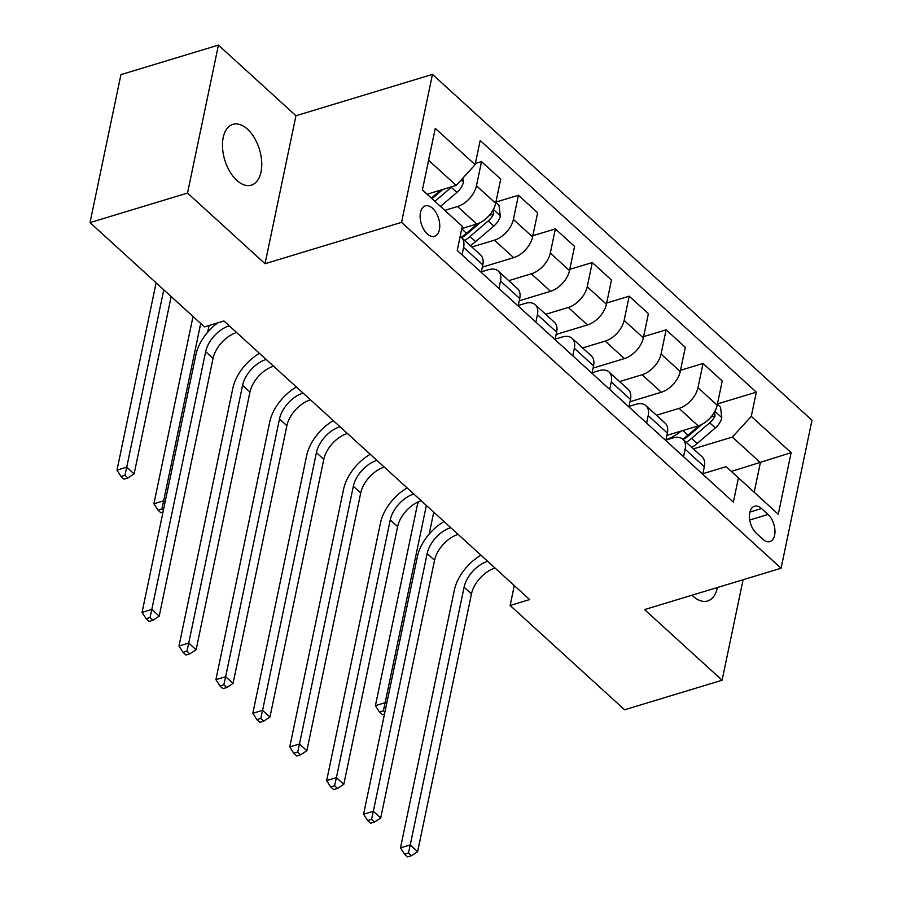 <?xml version="1.0" encoding="UTF-8"?>
<svg xmlns="http://www.w3.org/2000/svg" width="902" height="902" viewBox="0 0 902 902"><rect width="100%" height="100%" fill="white"/><g stroke="black" fill="none" stroke-linecap="round" stroke-linejoin="round"><path stroke-width="1.35" d="M236.764 180.332A31.762 18.13 73.1 0 0 251.32 185.147A31.762 18.13 73.1 0 0 261.648 161.199A31.762 18.13 73.1 0 0 247.452 129.155A31.762 18.13 73.1 0 0 232.896 124.341A31.762 18.13 73.1 0 0 222.58 148.3A31.762 18.13 73.1 0 0 236.764 180.332M692.037 595.196A31.762 18.13 73.1 0 0 693.063 596.177A31.762 18.13 73.1 0 0 707.619 600.991A31.762 18.13 73.1 0 0 717.372 587.518M427.277 233.9A15.886 9.065 73.1 0 0 434.55 236.301A15.886 9.065 73.1 0 0 439.714 224.327A15.886 9.065 73.1 0 0 432.622 208.306A15.886 9.065 73.1 0 0 425.338 205.893A15.886 9.065 73.1 0 0 420.185 217.878A15.886 9.065 73.1 0 0 427.277 233.9M218.431 45.1L187.526 193.062L265.053 263.711L295.957 115.749L218.431 45.1L120.924 74.641L90.02 222.602L204.461 326.896L223.967 320.988L529.643 599.571L510.137 605.479L624.59 709.773L722.096 680.232L743.09 579.727M295.957 115.749L432.464 74.392L811.98 420.264L781.076 568.226L401.559 222.354L432.464 74.392M768.042 514.456L761.547 508.536A15.39 8.783 73.1 0 0 754.5 506.214A15.39 8.783 73.1 0 0 749.494 517.816A15.39 8.783 73.1 0 0 756.372 533.33L762.866 539.249A15.39 8.783 73.1 0 0 769.913 541.583A15.39 8.783 73.1 0 0 774.919 529.981A15.39 8.783 73.1 0 0 768.042 514.456L749.754 520.003M751.276 416.352L791.144 452.68L778.279 514.264L726.155 466.661L754.207 492.233L760.386 462.636L732.334 437.075L751.276 416.352L756.327 392.156L480.18 140.498L475.128 164.694L456.187 185.406L428.597 160.263M422.407 189.86L462.264 226.278L457.213 250.463L733.36 502.121L738.411 477.936M462.264 226.278L422.395 189.939L435.26 128.355L475.128 164.694M187.526 193.062L90.02 222.602M265.053 263.711L401.559 222.354M781.076 568.226L644.569 609.583L722.096 680.232M514.298 585.578L510.137 605.479M731.375 471.43L791.144 452.68M726.155 466.661L702.85 473.719M498.964 288.516L500.52 281.029A19.855 11.771 -47.7 0 0 498.299 271.085A19.855 11.771 -47.7 0 0 488.264 269.754L481.341 271.852M535.878 322.161L537.445 314.674A19.855 11.771 -47.7 0 0 535.213 304.729A19.855 11.771 -47.7 0 0 525.178 303.399L518.267 305.496M572.793 355.805L574.36 348.319A19.855 11.771 -47.7 0 0 572.127 338.374A19.855 11.771 -47.7 0 0 562.104 337.044L555.181 339.141M609.707 389.45L611.274 381.963A19.855 11.771 -47.7 0 0 609.042 372.019A19.855 11.771 -47.7 0 0 599.018 370.688L592.095 372.785M646.633 423.094L648.188 415.608A19.855 11.771 -47.7 0 0 645.967 405.663A19.855 11.771 -47.7 0 0 635.933 404.333L629.021 406.43M683.547 456.739L685.114 449.252A19.855 11.771 -47.7 0 0 682.882 439.308A19.855 11.771 -47.7 0 0 672.847 437.977L665.935 440.075M693.379 448.869L732.334 437.075M666.916 435.373L698.227 425.879A19.855 11.771 -47.7 0 0 717.169 405.167L722.231 380.971L703.03 363.472L680.514 370.294M656.464 415.224L679.037 408.392A19.855 11.771 -47.7 0 0 697.979 387.668L703.03 363.472M630.002 401.728L661.313 392.235A19.855 11.771 -47.7 0 0 680.255 371.523L685.306 347.326L666.116 329.828L643.588 336.649M619.55 381.58L642.111 374.747A19.855 11.771 -47.7 0 0 661.065 354.024L666.116 329.828M593.076 368.084L624.398 358.59A19.855 11.771 -47.7 0 0 643.34 337.878L648.391 313.682L629.19 296.183L606.674 303.004M582.624 347.935L605.197 341.103A19.855 11.771 -47.7 0 0 624.139 320.379L629.19 296.183M556.162 334.439L587.473 324.945A19.855 11.771 -47.7 0 0 606.426 304.233L611.477 280.037L592.276 262.538L569.76 269.36M545.71 314.291L568.283 307.458A19.855 11.771 -47.7 0 0 587.225 286.735L592.276 262.538M519.248 300.794L550.558 291.312A19.855 11.771 -47.7 0 0 569.5 270.589L574.563 246.393L555.361 228.894L532.845 235.715M508.796 280.646L531.368 273.813A19.855 11.771 -47.7 0 0 550.31 253.09L555.361 228.894M482.333 267.15L513.644 257.668A19.855 11.771 -47.7 0 0 532.586 236.944L537.637 212.748L518.447 195.249L495.92 202.071M471.87 247.001L494.443 240.169A19.855 11.771 -47.7 0 0 513.385 219.445L518.447 195.249M461.79 228.544L476.73 224.023A19.855 11.771 -47.7 0 0 495.672 203.3L500.723 179.103L481.521 161.605L475.388 163.465M444.9 210.346L457.528 206.524A19.855 11.771 -47.7 0 0 476.47 185.801L481.521 161.605M427.176 194.201L456.187 185.406M702.748 474.226L704.304 466.751A19.855 11.771 -47.7 0 0 702.083 456.795L682.882 439.308M756.327 392.156L717.428 403.938M665.823 440.582L667.39 433.107A19.855 11.771 -47.7 0 0 665.157 423.151L645.967 405.663M628.908 406.937L630.475 399.462A19.855 11.771 -47.7 0 0 628.243 389.506L609.042 372.019M591.994 373.293L593.55 365.817A19.855 11.771 -47.7 0 0 591.329 355.862L572.127 338.374M555.068 339.648L556.635 332.173A19.855 11.771 -47.7 0 0 554.403 322.217L535.213 304.729M518.154 306.003L519.721 298.528A19.855 11.771 -47.7 0 0 517.489 288.572L498.299 271.085M481.24 272.359L482.807 264.884A19.855 11.771 -47.7 0 0 480.574 254.928L461.373 237.44A19.855 11.771 -47.7 0 0 460.121 236.527M462.038 254.871L463.605 247.385A19.855 11.771 -47.7 0 0 461.373 237.44M754.207 492.233L778.279 514.264M495.051 568.046A24.816 14.714 -47.7 0 0 471.475 593.922L417.626 851.657L410.241 844.926L408.448 853.021L404.547 854.205L407.501 856.9L411.402 855.716L408.448 853.021M487.666 561.315A24.816 14.714 -47.7 0 0 464.09 587.191L410.241 844.926L400.488 847.88L454.337 590.145A37.219 22.076 132.3 0 1 480.98 555.215M400.488 847.88L404.547 854.205M411.402 855.716L417.626 851.657M681.145 431.066A37.963 22.516 132.3 0 1 666.014 439.669M717.361 404.299L720.518 407.174L721.803 417.863A13.147 7.802 132.3 0 1 715.32 427.943L697.145 443.491A37.963 22.516 132.3 0 1 691.879 447.505M699.197 425.564L687.989 435.147A37.963 22.516 132.3 0 1 682.724 439.161M686.275 442.397A37.963 22.516 -47.7 0 0 691.541 438.372L709.716 422.824A13.147 7.802 -47.7 0 0 715.083 415.901L714.508 412M701.993 424.323L689.669 434.865A31.514 18.694 132.3 0 1 683.164 439.556M426.364 505.447L385.154 702.692L386.608 704.011M433.749 512.178L429.16 534.108M384.895 712.185L383.361 710.787L379.46 711.971L382.414 714.666L384.511 714.034M383.361 710.787L385.154 702.692L375.412 705.646L416.724 507.894A37.219 22.076 132.3 0 1 418.551 501.749M375.412 705.646L379.46 711.971M458.137 534.401A24.816 14.714 -47.7 0 0 434.55 560.277L380.712 818.013L373.327 811.281L371.534 819.388L367.633 820.561L370.587 823.255L374.488 822.072L371.534 819.388M450.752 527.67A24.816 14.714 -47.7 0 0 427.165 553.546L373.327 811.281L363.574 814.235L417.423 556.5A37.219 22.076 132.3 0 1 444.066 521.57M363.574 814.235L367.633 820.561M374.488 822.072L380.712 818.013M421.223 500.757A24.816 14.714 -47.7 0 0 397.635 526.633L343.797 784.368L336.412 777.637L334.608 785.743L330.707 786.916L333.661 789.611L337.562 788.427L334.608 785.743M413.838 494.025A24.816 14.714 -47.7 0 0 390.25 519.902L336.412 777.637L326.659 780.591L380.497 522.856A37.219 22.076 132.3 0 1 407.14 487.926M326.659 780.591L330.707 786.916M337.562 788.427L343.797 784.368M384.297 467.112A24.816 14.714 -47.7 0 0 360.721 492.988L306.872 750.723L299.487 743.992L297.694 752.099L293.793 753.271L296.747 755.966L300.648 754.782L297.694 752.099M376.912 460.381A24.816 14.714 -47.7 0 0 353.336 486.257L299.487 743.992L289.745 746.946L343.583 489.211A37.219 22.076 132.3 0 1 370.226 454.281M289.745 746.946L293.793 753.271M300.648 754.782L306.872 750.723M347.383 433.467A24.816 14.714 -47.7 0 0 323.795 459.343L269.957 717.079L262.572 710.348L260.779 718.454L256.878 719.627L259.832 722.322L263.734 721.138L260.779 718.454M339.998 426.736A24.816 14.714 -47.7 0 0 316.422 452.612L262.572 710.348L252.819 713.302L306.669 455.566A37.219 22.076 132.3 0 1 333.312 420.636M252.819 713.302L256.878 719.627M263.734 721.138L269.957 717.079M310.468 399.823A24.816 14.714 -47.7 0 0 286.881 425.699L233.043 683.434L225.658 676.703L223.854 684.81L219.964 685.982L222.907 688.677L226.808 687.493L223.854 684.81M303.083 393.092A24.816 14.714 -47.7 0 0 279.496 418.968L225.658 676.703L215.905 679.657L269.743 421.922A37.219 22.076 132.3 0 1 296.386 386.992M215.905 679.657L219.964 685.982M226.808 687.493L233.043 683.434M273.543 366.178A24.816 14.714 -47.7 0 0 249.967 392.054L196.117 649.79L188.732 643.058L186.94 651.165L183.038 652.338L185.992 655.032L189.894 653.849L186.94 651.165M266.169 359.447A24.816 14.714 -47.7 0 0 242.582 385.323L188.732 643.058L178.991 646.012L232.829 388.277A37.219 22.076 132.3 0 1 259.472 353.347M178.991 646.012L183.038 652.338M189.894 653.849L196.117 649.79M495.852 202.431L499.009 205.306L500.294 215.995A13.147 7.802 132.3 0 1 493.822 226.075L475.647 241.623A37.963 22.516 132.3 0 1 470.382 245.637M477.688 223.696L466.492 233.28A37.963 22.516 132.3 0 1 461.215 237.305M464.767 240.53A37.963 22.516 -47.7 0 0 470.032 236.504L488.207 220.956A13.147 7.802 -47.7 0 0 493.574 214.033L492.999 210.132M480.484 222.456L468.161 233.009A31.514 18.694 132.3 0 1 461.655 237.7M200.706 323.468L163.657 500.824L165.1 502.143M209.061 325.509L207.663 332.24M163.386 510.318L161.853 508.931L157.951 510.104L160.906 512.798L163.003 512.167M161.853 508.931L163.657 500.824L153.904 503.778L193.028 316.478M153.904 503.778L157.951 510.104M236.628 332.534A24.816 14.714 -47.7 0 0 213.041 358.41L159.203 616.145L151.818 609.414L150.025 617.52L146.124 618.693L149.078 621.388L152.979 620.204L150.025 617.52M229.243 325.802A24.816 14.714 -47.7 0 0 205.667 351.679L151.818 609.414L142.065 612.368L195.914 354.633A37.219 22.076 132.3 0 1 217.72 322.882M142.065 612.368L146.124 618.693M152.979 620.204L159.203 616.145M462.861 178.111L463.369 182.362A13.147 7.802 132.3 0 1 456.897 192.43L440.571 206.4M440.717 190.096L431.415 198.057M434.956 201.293L451.293 187.312A13.147 7.802 -47.7 0 0 452.003 186.68M442.803 189.465L432.069 198.654M163.781 289.824L126.731 467.18L134.116 473.911L171.166 296.555M123.991 479.154L127.892 477.97L124.938 475.286L121.037 476.459L123.991 479.154M124.938 475.286L126.731 467.18L116.978 470.134L156.114 282.833M116.978 470.134L121.037 476.459M127.892 477.97L134.116 473.911M679.037 408.392L698.227 425.879M642.111 374.747L661.313 392.235M605.197 341.103L624.398 358.59M568.283 307.458L587.473 324.945M531.368 273.813L550.558 291.312M494.443 240.169L513.644 257.668M457.528 206.524L476.73 224.023M697.979 387.668L717.169 405.167M685.114 449.252L704.304 466.751M648.188 415.608L667.39 433.107M661.065 354.024L680.255 371.523M611.274 381.963L630.475 399.462M624.139 320.379L643.34 337.878M574.36 348.319L593.55 365.817M587.225 286.735L606.426 304.233M537.445 314.674L556.635 332.173M550.31 253.09L569.5 270.589M500.52 281.029L519.721 298.528M513.385 219.445L532.586 236.944M463.605 247.385L482.807 264.884M476.47 185.801L495.672 203.3M749.923 512.065L761.547 508.536M471.475 593.922L464.09 587.191M721.769 417.603L714.88 411.323M687.989 435.147L682.927 430.525M697.145 443.491L691.541 438.372M715.32 427.943L709.716 422.824M710.844 417.186L715.083 415.901M434.55 560.277L427.165 553.546M397.635 526.633L390.25 519.902M360.721 492.988L353.336 486.257M323.795 459.343L316.422 452.612M286.881 425.699L279.496 418.968M249.967 392.054L242.582 385.323M500.26 215.736L493.371 209.456M466.492 233.28L461.711 228.928M475.647 241.623L470.032 236.504M493.822 226.075L488.207 220.956M489.335 215.319L493.574 214.033M213.041 358.41L205.667 351.679M463.346 182.091L461.102 180.039M456.897 192.43L451.293 187.312"/></g></svg>
